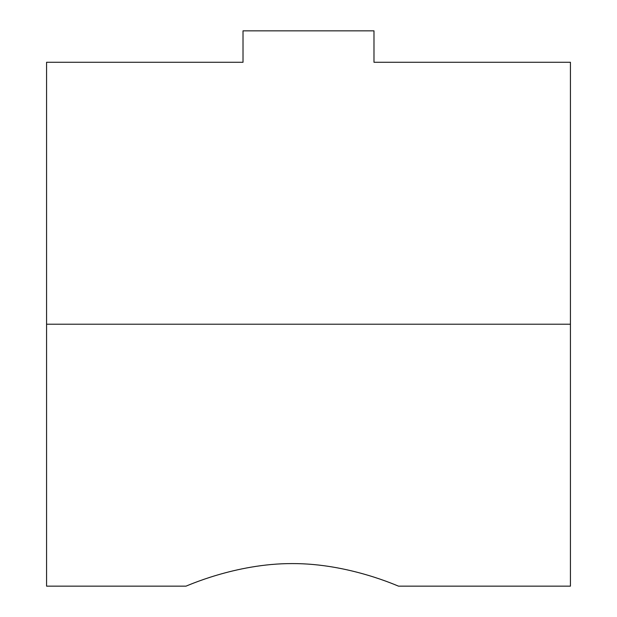 <?xml version="1.0" encoding="UTF-8"?>
<svg xmlns="http://www.w3.org/2000/svg" width="617" height="617" viewBox="0 0 617 617"><rect width="100%" height="100%" fill="white"/><g stroke="black" fill="none" stroke-linecap="round" stroke-linejoin="round"><path stroke-width="0.93" d="M46.568 586.15L46.568 62.278L243.013 62.278L243.013 30.85L373.987 30.85L373.987 62.278L570.432 62.278L570.432 586.15L570.432 324.218L46.568 324.218L46.568 586.15L185.918 586.15C184.923 586.929 234.954 563.344 292.257 563.591C349.569 563.344 399.6 586.929 398.605 586.15C399.6 586.929 349.569 563.344 292.257 563.591C234.954 563.344 184.923 586.929 185.918 586.15C184.923 586.929 234.954 563.344 292.257 563.591C349.569 563.344 399.6 586.929 398.605 586.15L570.432 586.15M570.432 62.278L373.987 62.278L373.987 30.85L243.013 30.85L243.013 62.278L46.568 62.278L46.568 324.218L570.432 324.218L570.432 62.278"/></g></svg>
